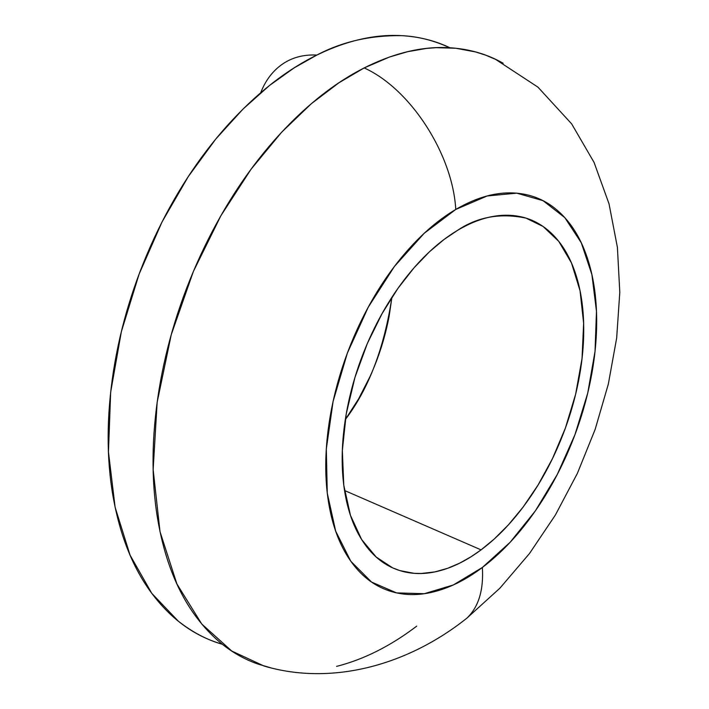 <?xml version="1.0" encoding="UTF-8"?>
<svg xmlns="http://www.w3.org/2000/svg" width="709" height="709" viewBox="0 0 709 709"><rect width="100%" height="100%" fill="white"/><g stroke="black" fill="none" stroke-linecap="round" stroke-linejoin="round"><path stroke-width="1.06" d="M482.377 567.457L453.343 584.952L424.257 593.708L396.508 592.884L371.543 582.054L350.822 561.271L335.685 531.183L327.266 493.109L326.317 449.001L333.106 401.374L347.357 353.109L368.246 307.192L394.426 266.451L424.221 233.279L455.772 209.439C452.608 153.995 410.316 88.705 364.178 67.931L338.991 82.74L311.348 103.7L281.721 132.131L251.048 169.247L220.871 215.758L193.38 271.458L171.241 334.719L157.15 402.313L153.153 469.642L160.012 531.653L176.922 584.003L201.773 624.035L231.781 651.057L264.182 666.07C331.83 686.037 407.702 665.343 466.894 618.151L499.925 588.151L529.463 553.552L555.369 515.044L577.365 473.408L595.135 429.45L608.34 384.048L616.662 338.06L619.799 292.259L617.397 247.317L609.022 203.811L594.053 162.388L571.649 123.871L537.927 87.127L495.458 59.299L485.638 55.169L475.73 51.979L455.816 48.247L436.106 47.671L426.419 48.425L407.542 51.713L389.48 57.039L364.178 67.931C410.316 88.705 452.608 153.995 455.772 209.439C474.578 198.431 492.533 192.91 509.647 192.875C526.707 192.883 541.676 197.944 554.544 208.047C567.368 218.159 577.348 232.197 584.491 250.153C591.598 268.091 595.595 288.492 596.482 311.366C597.359 334.205 595.223 357.974 590.065 382.656C584.916 407.321 577.126 431.4 566.704 454.877C556.273 478.353 543.83 499.801 529.357 519.21C514.876 538.636 499.216 554.722 482.377 567.457C465.512 580.192 448.54 588.505 431.462 592.387C414.348 596.251 398.387 595.037 383.587 588.727C368.76 582.364 356.388 570.984 346.462 554.58C336.553 538.078 330.155 517.597 327.266 493.109C324.438 468.543 325.573 441.991 330.686 413.462C335.88 384.898 344.663 356.964 357.044 329.667C369.478 302.415 384.331 278.318 401.604 257.367C418.877 236.514 436.939 220.534 455.772 209.439L487.207 195.968L516.781 193.158L543.041 200.674L564.807 217.628L581.265 242.762L591.9 274.56L596.482 311.366L595.019 351.46L587.717 393.123L574.964 434.67L557.292 474.436L535.401 510.826L510.108 542.305L482.377 567.457C483.751 590.118 478.575 607.028 466.85 618.195C478.575 607.028 483.751 590.118 482.377 567.457M461.045 622.662L466.85 618.195L461.045 622.662M481.074 549.874L344.521 490.495L481.074 549.874L470.989 556.787L459.919 563.035L447.858 568.228L434.874 571.906L421.137 573.501L414.056 573.324L399.743 570.577L392.618 567.847L376.16 557.008L361.652 539.567L350.459 515.363L343.768 485.133L342.341 450.507L346.258 413.781L354.952 377.427L367.306 343.564L382.045 313.644L397.935 288.377L413.994 267.86L429.494 251.748L444.02 239.5L457.34 230.487C477.317 216.91 500.182 212.78 525.927 218.097L543.165 226.534L558.789 241.397L571.489 262.986L580.051 290.752L583.64 323.295L582.036 358.532L575.655 394.133L565.41 428.006L552.479 458.608L538.034 485.071L523.047 507.148L508.264 525.006L494.182 539.062L481.074 549.874C496.185 538.565 510.267 524.208 523.304 506.802C536.332 489.405 547.543 470.147 556.928 449.036C566.314 427.926 573.306 406.284 577.915 384.101C582.514 361.909 584.384 340.577 583.534 320.113C582.665 299.623 578.996 281.402 572.526 265.45C566.039 249.479 557.026 237.063 545.487 228.218C533.912 219.373 520.503 215.049 505.269 215.235C489.999 215.474 474.02 220.561 457.34 230.487C440.635 240.493 424.647 254.761 409.385 273.311C394.124 291.931 381.008 313.298 370.018 337.422C359.082 361.572 351.292 386.281 346.657 411.566C342.084 436.815 341.002 460.363 343.422 482.209C345.877 503.984 351.451 522.267 360.145 537.076C368.848 551.815 379.767 562.113 392.901 567.971C406.027 573.785 420.224 575.061 435.494 571.782C450.738 568.485 465.937 561.182 481.074 549.874M391.926 297.266L389.214 315.735C385.333 336.607 378.934 356.884 370.018 376.559L358.577 398.928L345.31 419.56C368.689 388.807 384.225 348.057 391.909 297.293M285.062 62.427C294.332 56.906 304.941 54.451 316.888 55.054C285.762 70.351 255.878 93.88 227.243 125.653C198.609 157.628 174.246 195.126 154.154 238.153C134.196 281.278 120.636 325.555 113.484 370.975C106.501 416.316 106.368 458.236 113.094 496.734C119.918 535.038 132.406 566.677 150.538 591.643C168.671 616.422 190.313 633.226 215.483 642.044L222.28 644.259C207.143 639.979 192.476 632.268 178.243 621.111L151.797 593.362L130.075 555.156L115.124 507.298L108.45 451.899L110.675 392.13L121.354 331.697L139.132 274.037L162.104 221.82L188.248 176.638L215.749 139.07L243.169 108.911L269.526 85.479L294.2 67.851L316.888 55.054C304.941 54.451 294.332 56.906 285.062 62.427C274.117 69.127 265.99 79.222 260.699 92.711M449.958 47.769C436.274 41.193 421.35 37.24 405.176 35.902C377.348 33.553 347.924 39.934 316.888 55.054C342.066 41.734 370.231 35.264 401.4 35.654C417.61 36.327 433.74 40.369 449.807 47.76M500.164 61.656L495.458 59.299M503.16 63.243C487.845 54.504 470.811 49.4 452.058 47.911C424.452 45.704 395.161 52.377 364.178 67.931C333.097 83.671 303.16 107.786 274.365 140.258C245.58 172.961 220.986 211.247 200.603 255.125C180.334 299.101 166.447 344.184 158.931 390.375C151.584 436.478 151.097 479.018 157.478 518.004C163.956 556.787 176.107 588.727 193.947 613.817C211.778 638.72 233.164 655.488 258.094 664.111L270.98 667.878M336.553 666.407C363.921 659.414 390.641 645.979 416.732 626.127M523.951 217.486L525.927 218.097"/></g></svg>

